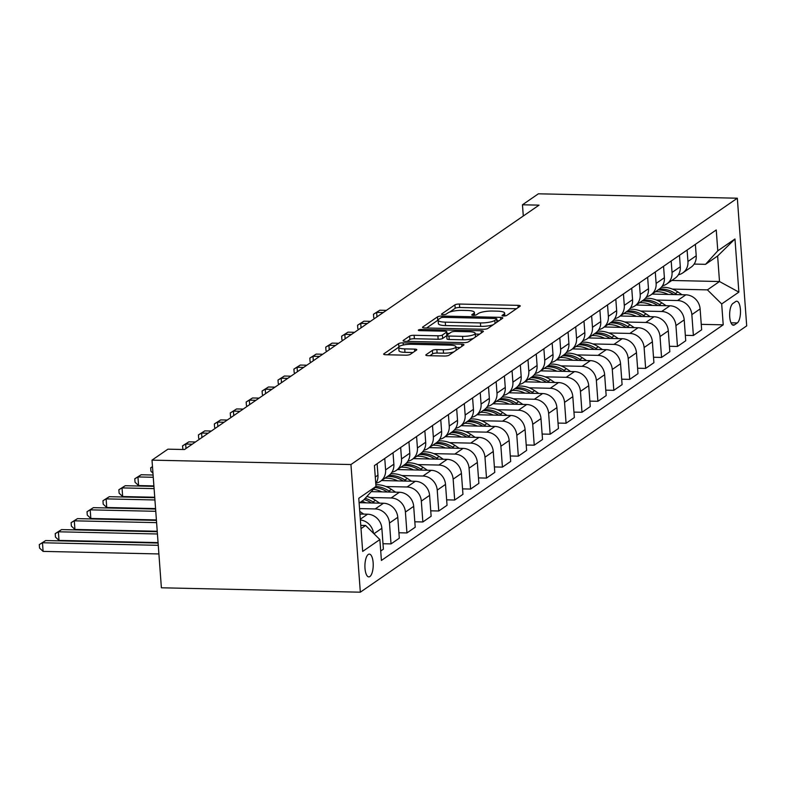 <?xml version="1.0" encoding="UTF-8"?>
<svg xmlns="http://www.w3.org/2000/svg" width="786" height="786" viewBox="0 0 786 786"><rect width="100%" height="100%" fill="white"/><g stroke="black" fill="none" stroke-linecap="round" stroke-linejoin="round"><path stroke-width="1.18" d="M503.59 315.982A2.446 0.58 -4.2 0 0 506.744 315.432L520.018 306.275A3.498 0.825 -4.2 0 0 520.253 305.95A3.498 0.825 -4.2 0 0 518.013 305.341L459.437 304.054A3.498 0.825 -4.2 0 0 454.927 304.84L441.653 313.987A2.446 0.58 -4.2 0 0 441.486 314.223A2.446 0.58 -4.2 0 0 443.058 314.646A2.446 0.58 -4.2 0 0 446.212 314.095L447.922 312.907A11.181 2.653 -4.2 0 1 462.335 310.382L467.218 310.49A11.181 2.653 -4.2 0 1 474.38 312.425A11.181 2.653 -4.2 0 1 473.634 313.476L471.924 314.665A2.446 0.58 -4.2 0 0 471.757 314.891A2.446 0.58 -4.2 0 0 473.319 315.314A2.446 0.58 -4.2 0 0 476.473 314.764L478.193 313.575A11.181 2.653 -4.2 0 1 492.606 311.05L497.489 311.158A11.181 2.653 -4.2 0 1 504.641 313.093A11.181 2.653 -4.2 0 1 503.905 314.145L502.185 315.333A2.446 0.58 -4.2 0 0 502.028 315.559A2.446 0.58 -4.2 0 0 503.59 315.982M369.882 576.541A11.397 4.146 91.3 0 0 373.212 564.132A11.397 4.146 91.3 0 0 369.322 554.11A11.397 4.146 91.3 0 0 368.261 554.464A11.397 4.146 91.3 0 0 364.92 566.873A11.397 4.146 91.3 0 0 368.821 576.895A11.397 4.146 91.3 0 0 369.882 576.541M426.041 354.741A3.498 0.825 -4.2 0 0 425.806 355.066A3.498 0.825 -4.2 0 0 428.046 355.675L444.483 356.038A3.498 0.825 -4.2 0 0 448.983 355.243L463.73 345.083A3.498 0.825 -4.2 0 0 463.956 344.759A3.498 0.825 -4.2 0 0 461.726 344.15L403.139 342.853A3.498 0.825 -4.2 0 0 398.63 343.639L383.892 353.808A3.498 0.825 -4.2 0 0 383.656 354.132A3.498 0.825 -4.2 0 0 385.897 354.741L405.753 355.184A3.498 0.825 -4.2 0 0 410.253 354.388L416.56 350.045A3.498 0.825 -4.2 0 0 416.796 349.711A3.498 0.825 -4.2 0 0 414.556 349.112L404.711 348.886A9.353 2.211 -4.2 0 1 398.728 347.274A9.353 2.211 -4.2 0 1 411.402 344.278L449.965 345.133A9.353 2.211 -4.2 0 1 455.949 346.754A9.353 2.211 -4.2 0 1 443.284 349.741L436.849 349.603A3.498 0.825 -4.2 0 0 432.349 350.389L426.041 354.741L426.081 355.36M737.327 198.21L538.381 193.808L522.464 204.782L539.039 205.146L184.494 449.533L167.919 449.17L152.003 460.134L350.949 464.536L737.327 198.21L746.7 325.866L360.332 592.192L350.949 464.536M483.341 329.246A3.498 0.825 -4.2 0 0 487.841 328.46L502.588 318.291A3.498 0.825 -4.2 0 0 502.824 317.966A3.498 0.825 -4.2 0 0 500.584 317.357L441.997 316.07A3.498 0.825 -4.2 0 0 437.497 316.856L422.75 327.015A3.498 0.825 -4.2 0 0 422.524 327.349A3.498 0.825 -4.2 0 0 424.754 327.949L483.341 329.246M483.154 331.692L468.417 341.851A3.498 0.825 -4.2 0 1 463.907 342.637L405.33 341.35A3.498 0.825 -4.2 0 1 403.09 340.741A3.498 0.825 -4.2 0 1 403.316 340.417L409.634 336.064A3.498 0.825 -4.2 0 1 414.134 335.278L437.89 335.799A3.498 0.825 -4.2 0 0 442.4 335.013L446.586 332.124A3.498 0.825 -4.2 0 0 446.812 331.8A3.498 0.825 -4.2 0 0 444.581 331.191L419.842 330.641A2.446 0.58 -4.2 0 1 418.28 330.218A2.446 0.58 -4.2 0 1 421.591 329.442L481.15 330.759A3.498 0.825 -4.2 0 1 483.39 331.358A3.498 0.825 -4.2 0 1 483.154 331.692M735.686 301.559L732.886 303.484A11.043 4.018 91.3 0 0 729.654 315.51A11.043 4.018 91.3 0 0 733.426 325.217A11.043 4.018 91.3 0 0 734.458 324.883L737.258 322.948A11.043 4.018 91.3 0 0 740.491 310.922A11.043 4.018 91.3 0 0 736.718 301.215A11.043 4.018 91.3 0 0 735.686 301.559M671.804 280.474L719.504 281.526L717.628 256L705.533 264.332L717.785 250.822L716.252 229.954L374.441 465.567L375.973 486.436L363.721 499.945L359.133 503.109M717.785 250.822L734.969 238.973L738.869 292.107L721.686 303.956L707.41 289.867L672.443 289.091M701.25 324.343L723.218 324.834L721.686 303.956M723.218 324.834L381.406 560.447L379.874 539.569L362.68 551.418L358.78 498.285L375.973 486.436A27.245 24.543 -124.6 0 1 388.962 491.024L391.379 489.354A27.245 24.543 -124.6 0 0 375.846 484.726M152.003 460.134L161.385 587.79L360.332 592.192M522.464 204.782L523.289 216.003M707.41 289.867L719.504 281.526L738.869 292.107M361.01 528.634L365.598 525.48L360.774 525.372M380.709 551.015L383.391 549.168L381.858 528.29A14.246 12.831 -124.6 0 0 367.583 514.201L359.939 514.034M382.988 543.725L391.025 543.902L389.492 523.034A14.246 12.831 -124.6 0 0 375.217 508.935L359.536 508.591M391.025 543.902L399.308 538.204L397.775 517.326A14.246 12.831 -124.6 0 0 383.489 503.237L359.713 502.706M398.905 532.761L406.942 532.937L405.409 512.059A14.246 12.831 -124.6 0 0 391.133 497.97L370.098 497.499M406.942 532.937L415.214 527.229L413.682 506.361A14.246 12.831 -124.6 0 0 399.406 492.262L371.247 491.643M414.821 521.786L422.858 521.963L421.325 501.095A14.246 12.831 -124.6 0 0 407.05 486.996L386.005 486.534M422.858 521.963L431.131 516.264L429.598 495.386A14.246 12.831 -124.6 0 0 415.322 481.297L381.554 480.551M430.728 510.821L438.765 510.998L437.232 490.12A14.246 12.831 -124.6 0 0 422.956 476.031L401.921 475.559M438.765 510.998L447.047 505.29L445.515 484.422A14.246 12.831 -124.6 0 0 431.229 470.323L397.461 469.576M446.645 499.847L454.681 500.024L453.149 479.155A14.246 12.831 -124.6 0 0 438.873 465.057L417.838 464.595M454.681 500.024L462.954 494.325L461.421 473.447A14.246 12.831 -124.6 0 0 447.146 459.358L413.377 458.611M462.561 488.882L470.598 489.059L469.065 468.181A14.246 12.831 -124.6 0 0 454.789 454.092L433.744 453.63M470.598 489.059L478.87 483.351L477.338 462.482A14.246 12.831 -124.6 0 0 463.062 448.384L429.294 447.637M478.468 477.908L486.505 478.094L484.972 457.216A14.246 12.831 -124.6 0 0 470.696 443.117L449.661 442.656M486.505 478.094L494.787 472.386L493.254 451.508A14.246 12.831 -124.6 0 0 478.969 437.419L445.2 436.672M494.384 466.943L502.421 467.12L500.888 446.252A14.246 12.831 -124.6 0 0 486.613 432.153L465.577 431.691M502.421 467.12L510.694 461.421L509.161 440.543A14.246 12.831 -124.6 0 0 494.885 426.444L461.117 425.707M510.301 455.978L518.338 456.155L516.805 435.277A14.246 12.831 -124.6 0 0 502.529 421.188L481.484 420.716M518.338 456.155L526.61 450.447L525.077 429.578A14.246 12.831 -124.6 0 0 510.802 415.48L477.033 414.733M526.207 445.004L534.244 445.181L532.712 424.312A14.246 12.831 -124.6 0 0 518.436 410.213L497.4 409.752M534.244 445.181L542.527 439.482L540.984 418.604A14.246 12.831 -124.6 0 0 526.708 404.515L492.94 403.768M542.124 434.039L550.161 434.216L548.628 413.338A14.246 12.831 -124.6 0 0 534.352 399.249L513.317 398.777M550.161 434.216L558.433 428.508L556.901 407.639A14.246 12.831 -124.6 0 0 542.625 393.54L508.856 392.794M558.031 423.065L566.077 423.241L564.545 402.373A14.246 12.831 -124.6 0 0 550.259 388.274L529.224 387.812M566.077 423.241L574.35 417.543L572.817 396.665A14.246 12.831 -124.6 0 0 558.541 382.576L524.773 381.829M573.947 412.1L581.984 412.277L580.451 391.399A14.246 12.831 -124.6 0 0 566.175 377.309L545.14 376.848M581.984 412.277L590.257 406.568L588.724 385.7A14.246 12.831 -124.6 0 0 574.448 371.601L540.68 370.854M589.864 401.125L597.9 401.302L596.368 380.434A14.246 12.831 -124.6 0 0 582.092 366.335L561.057 365.873M597.9 401.302L606.173 395.604L604.64 374.726A14.246 12.831 -124.6 0 0 590.365 360.636L556.596 359.89M605.77 390.161L613.817 390.337L612.284 369.459A14.246 12.831 -124.6 0 0 597.999 355.37L576.963 354.908M613.817 390.337L622.09 384.629L620.557 363.761A14.246 12.831 -124.6 0 0 606.281 349.662L572.513 348.915M621.687 379.196L629.724 379.373L628.191 358.495A14.246 12.831 -124.6 0 0 613.915 344.406L592.88 343.934M629.724 379.373L637.996 373.664L636.463 352.786A14.246 12.831 -124.6 0 0 622.188 338.697L588.419 337.951M637.603 368.221L645.64 368.398L644.107 347.53A14.246 12.831 -124.6 0 0 629.832 333.431L608.796 332.969M645.64 368.398L653.913 362.7L652.38 341.822A14.246 12.831 -124.6 0 0 638.104 327.733L604.336 326.986M653.51 357.257L661.557 357.434L660.024 336.555A14.246 12.831 -124.6 0 0 645.738 322.466L624.703 321.995M661.557 357.434L669.829 351.725L668.297 330.857A14.246 12.831 -124.6 0 0 654.021 316.758L620.242 316.011M669.426 346.282L677.463 346.459L675.931 325.591A14.246 12.831 -124.6 0 0 661.655 311.492L640.619 311.03M677.463 346.459L685.736 340.76L684.203 319.882A14.246 12.831 -124.6 0 0 669.927 305.793L636.159 305.047M685.343 335.317L693.38 335.494L691.847 314.616A14.246 12.831 -124.6 0 0 677.571 300.527L656.536 300.055M693.38 335.494L701.652 329.786L700.12 308.918A14.246 12.831 -124.6 0 0 685.844 294.819L652.075 294.072M694.126 264.076L705.533 264.332M678.397 274.756A14.246 12.831 -124.6 0 0 682.769 272.919L691.041 267.22A14.246 12.831 -124.6 0 0 696.219 255.784L695.374 244.338M682.769 272.919A14.246 12.831 -124.6 0 0 687.947 261.483L687.102 250.046M662.49 285.731A14.246 12.831 -124.6 0 0 666.852 283.893L675.125 278.185A14.246 12.831 -124.6 0 0 680.303 266.749L679.468 255.303M666.852 283.893A14.246 12.831 -124.6 0 0 672.03 272.457L671.195 261.011M646.573 296.695A14.246 12.831 -124.6 0 0 650.936 294.858L659.208 289.15A14.246 12.831 -124.6 0 0 664.396 277.723L663.551 266.277M650.936 294.858A14.246 12.831 -124.6 0 0 656.113 283.422L655.278 271.976M630.657 307.67A14.246 12.831 -124.6 0 0 635.029 305.823L643.302 300.124A14.246 12.831 -124.6 0 0 648.479 288.688L647.635 277.242M635.029 305.823A14.246 12.831 -124.6 0 0 640.207 294.396L639.362 282.95M614.75 318.635A14.246 12.831 -124.6 0 0 619.113 316.797L627.385 311.089A14.246 12.831 -124.6 0 0 632.563 299.663L631.728 288.216M619.113 316.797A14.246 12.831 -124.6 0 0 624.29 305.361L623.455 293.915M598.834 329.609A14.246 12.831 -124.6 0 0 603.196 327.762L611.469 322.064A14.246 12.831 -124.6 0 0 616.656 310.627L615.811 299.181M603.196 327.762A14.246 12.831 -124.6 0 0 608.374 316.336L607.539 304.889M582.917 340.574A14.246 12.831 -124.6 0 0 587.289 338.737L595.562 333.028A14.246 12.831 -124.6 0 0 600.74 321.592L599.895 310.156M587.289 338.737A14.246 12.831 -124.6 0 0 592.467 327.3L591.622 315.854M567.011 351.538A14.246 12.831 -124.6 0 0 571.373 349.701L579.646 344.003A14.246 12.831 -124.6 0 0 584.823 332.566L583.988 321.12M571.373 349.701A14.246 12.831 -124.6 0 0 576.551 338.265L575.716 326.829M551.094 362.513A14.246 12.831 -124.6 0 0 555.456 360.676L563.729 354.967A14.246 12.831 -124.6 0 0 568.917 343.531L568.072 332.095M555.456 360.676A14.246 12.831 -124.6 0 0 560.634 349.239L559.799 337.793M535.178 373.478A14.246 12.831 -124.6 0 0 539.55 371.64L547.822 365.932A14.246 12.831 -124.6 0 0 553 354.506L552.155 343.06M539.55 371.64A14.246 12.831 -124.6 0 0 544.727 360.204L543.883 348.758M519.271 384.452A14.246 12.831 -124.6 0 0 523.633 382.605L531.906 376.907A14.246 12.831 -124.6 0 0 537.084 365.47L536.248 354.024M523.633 382.605A14.246 12.831 -124.6 0 0 528.811 371.179L527.976 359.733M503.354 395.417A14.246 12.831 -124.6 0 0 507.717 393.58L515.999 387.871A14.246 12.831 -124.6 0 0 521.177 376.445L520.332 364.999M507.717 393.58A14.246 12.831 -124.6 0 0 512.894 382.143L512.059 370.697M487.438 406.391A14.246 12.831 -124.6 0 0 491.81 404.544L500.083 398.846A14.246 12.831 -124.6 0 0 505.26 387.41L504.416 375.963M491.81 404.544A14.246 12.831 -124.6 0 0 496.988 393.118L496.143 381.672M471.531 417.356A14.246 12.831 -124.6 0 0 475.894 415.519L484.166 409.811A14.246 12.831 -124.6 0 0 489.344 398.374L488.509 386.938M475.894 415.519A14.246 12.831 -124.6 0 0 481.071 404.083L480.236 392.636M455.615 428.321A14.246 12.831 -124.6 0 0 459.977 426.484L468.26 420.785A14.246 12.831 -124.6 0 0 473.437 409.349L472.592 397.903M459.977 426.484A14.246 12.831 -124.6 0 0 465.155 415.047L464.32 403.611M439.698 439.295A14.246 12.831 -124.6 0 0 444.07 437.458L452.343 431.75A14.246 12.831 -124.6 0 0 457.521 420.314L456.686 408.877M444.07 437.458A14.246 12.831 -124.6 0 0 449.248 426.022L448.403 414.576M423.792 450.26A14.246 12.831 -124.6 0 0 428.154 448.423L436.427 442.724A14.246 12.831 -124.6 0 0 441.604 431.288L440.769 419.842M428.154 448.423A14.246 12.831 -124.6 0 0 433.332 436.987L432.497 425.55M407.875 461.235A14.246 12.831 -124.6 0 0 412.237 459.397L420.52 453.689A14.246 12.831 -124.6 0 0 425.698 442.253L424.853 430.807M412.237 459.397A14.246 12.831 -124.6 0 0 417.425 447.961L416.58 436.515M391.959 472.199A14.246 12.831 -124.6 0 0 396.331 470.362L404.603 464.654A14.246 12.831 -124.6 0 0 409.781 453.227L408.946 441.781M396.331 470.362A14.246 12.831 -124.6 0 0 401.508 458.926L400.663 447.48M376.052 483.174A14.246 12.831 -124.6 0 0 380.414 481.327L388.687 475.628A14.246 12.831 -124.6 0 0 393.865 464.192L393.029 452.746M380.414 481.327A14.246 12.831 -124.6 0 0 385.592 469.9L384.757 458.454M375.757 483.606A14.246 12.831 -124.6 0 0 377.958 475.166L377.113 463.72M373.517 533.301A14.246 12.831 -124.6 0 0 360.371 519.968M365.598 525.48L379.874 539.569M717.628 256L734.969 238.973M516.431 308.751L459.682 307.503A3.498 0.825 -4.2 0 0 455.182 308.289L449.739 312.042M438.126 320.108A3.498 0.825 -4.2 0 0 437.753 320.305L426.601 327.998M499.002 320.767L496.958 320.727M496.664 319.145A2.446 0.58 -4.2 0 0 496.821 318.91A2.446 0.58 -4.2 0 0 495.259 318.487L443.835 317.348A2.446 0.58 -4.2 0 0 440.681 317.908L438.863 319.155A11.181 2.653 -4.2 0 0 438.126 320.207A11.181 2.653 -4.2 0 0 445.279 322.142L480.433 322.918A11.181 2.653 -4.2 0 0 494.846 320.393L496.664 319.145L496.89 322.231M438.126 320.207L438.382 323.655A11.181 2.653 -4.2 0 0 445.534 325.591L445.279 322.142M493.294 324.706A11.181 2.653 -4.2 0 1 480.688 326.367L445.534 325.591M407.168 341.389L409.879 339.513L409.634 336.064M446.743 335.642L442.656 338.461A3.498 0.825 -4.2 0 1 438.146 339.247L414.389 338.727A3.498 0.825 -4.2 0 0 409.879 339.513M446.939 333.441L449.297 333.5M475.265 334.07L479.568 334.168M462.551 336.349A9.353 2.211 -4.2 0 0 475.216 333.352A9.353 2.211 -4.2 0 0 469.232 331.741L455.644 331.437A3.498 0.825 -4.2 0 0 451.144 332.223L446.959 335.111A3.498 0.825 -4.2 0 0 446.723 335.435A3.498 0.825 -4.2 0 0 448.963 336.044L462.551 336.349L462.807 339.798A9.353 2.211 -4.2 0 0 473.506 338.344M475.442 337.007A9.353 2.211 -4.2 0 0 475.471 336.811L475.216 333.352M446.723 335.435L446.979 338.894A3.498 0.825 -4.2 0 0 449.209 339.493L448.963 336.044M462.807 339.798L449.209 339.493M453.886 351.863A9.353 2.211 -4.2 0 1 443.53 353.189L437.104 353.052A3.498 0.825 -4.2 0 0 432.605 353.838L429.883 355.714M456.204 350.271A9.353 2.211 -4.2 0 0 456.204 350.202L455.949 346.754M398.728 347.274L398.983 350.723A9.353 2.211 -4.2 0 0 404.967 352.344L404.711 348.886M412.974 352.521L404.967 352.344M398.728 347.206L387.734 354.781M460.134 347.559L455.998 347.471M682.022 294.74L677.817 291.911A27.245 24.543 -124.6 0 0 661.272 287.342M668.228 294.436A27.245 24.543 -124.6 0 0 655.534 291.694M676.952 294.622L675.4 293.581A27.245 24.543 -124.6 0 0 659.474 288.973M657.951 290.024A27.245 24.543 55.4 0 1 673.749 294.554M386.398 310.362L379.825 310.215L376.641 312.406L383.214 312.553M374.588 318.507L373.733 317.691L373.478 314.243L379.825 310.215M373.478 314.243L376.641 312.406L376.966 316.866M666.106 305.705L661.9 302.885A27.245 24.543 -124.6 0 0 645.355 298.307M652.321 305.4A27.245 24.543 -124.6 0 0 639.617 302.659M661.036 305.597L659.483 304.555A27.245 24.543 -124.6 0 0 643.557 299.938M642.034 300.989A27.245 24.543 55.4 0 1 657.833 305.518M370.491 321.327L363.908 321.189L360.725 323.38L367.308 323.527M358.671 329.472L357.817 328.666L357.561 325.217L363.908 321.189M357.561 325.217L360.725 323.38L361.059 327.831M650.199 316.679L645.994 313.85A27.245 24.543 -124.6 0 0 629.448 309.281M636.405 316.375A27.245 24.543 -124.6 0 0 623.711 313.624M645.129 316.562L643.577 315.52A27.245 24.543 -124.6 0 0 627.641 310.912M626.128 311.963A27.245 24.543 55.4 0 1 641.926 316.493M354.574 332.301L348.002 332.154L344.818 334.345L351.391 334.492M342.765 340.446L341.9 339.631L341.655 336.182L348.002 332.154M341.655 336.182L344.818 334.345L345.142 338.805M634.282 327.644L630.077 324.824A27.245 24.543 -124.6 0 0 613.532 320.246M620.488 327.34A27.245 24.543 -124.6 0 0 607.794 324.598M629.213 327.536L627.66 326.485A27.245 24.543 -124.6 0 0 611.734 321.877M610.211 322.928A27.245 24.543 55.4 0 1 626.01 327.457M338.658 343.266L332.085 343.128L328.902 345.319L335.475 345.467M326.848 351.411L325.994 350.605L325.738 347.147L332.085 343.128M325.738 347.147L328.902 345.319L329.226 349.77M618.366 338.609L614.161 335.789A27.245 24.543 -124.6 0 0 597.615 331.22M604.581 338.304A27.245 24.543 -124.6 0 0 591.878 335.563M613.296 338.501L611.744 337.459A27.245 24.543 -124.6 0 0 595.817 332.851M594.295 333.903A27.245 24.543 55.4 0 1 610.093 338.432M322.751 354.24L316.169 354.093L312.985 356.284L319.568 356.431M310.932 362.375L310.077 361.57L309.822 358.121L316.169 354.093M309.822 358.121L312.985 356.284L313.319 360.735M602.459 349.583L598.254 346.764A27.245 24.543 -124.6 0 0 581.709 342.185M588.665 349.279A27.245 24.543 -124.6 0 0 575.971 346.538M597.389 349.465L595.837 348.424A27.245 24.543 -124.6 0 0 579.901 343.816M578.388 344.867A27.245 24.543 55.4 0 1 594.187 349.397M306.835 365.205L300.262 365.058L297.079 367.259L303.651 367.396M295.025 373.35L294.161 372.544L293.915 369.086L300.262 365.058M293.915 369.086L297.079 367.259L297.403 371.709M586.543 360.548L582.338 357.728A27.245 24.543 -124.6 0 0 565.792 353.16M572.748 360.243A27.245 24.543 -124.6 0 0 560.054 357.502M581.473 360.44L579.921 359.399A27.245 24.543 -124.6 0 0 563.994 354.781M562.471 355.842A27.245 24.543 55.4 0 1 578.27 360.371M290.918 376.18L284.345 376.032L281.162 378.223L287.735 378.371M279.109 384.315L278.254 383.509L277.998 380.06L284.345 376.032M277.998 380.06L281.162 378.223L281.486 382.674M570.626 371.523L566.421 368.693A27.245 24.543 -124.6 0 0 549.876 364.124M556.842 371.218A27.245 24.543 -124.6 0 0 544.138 368.477M565.556 371.405L564.004 370.363A27.245 24.543 -124.6 0 0 548.078 365.755M546.555 366.807A27.245 24.543 55.4 0 1 562.354 371.336M275.012 387.144L268.429 386.997L265.246 389.198L271.828 389.335M263.192 395.289L262.337 394.474L262.082 391.025L268.429 386.997M262.082 391.025L265.246 389.198L265.58 393.648M554.72 382.487L550.514 379.667A27.245 24.543 -124.6 0 0 533.969 375.089M540.925 382.183A27.245 24.543 -124.6 0 0 528.231 379.442M549.65 382.379L548.097 381.338A27.245 24.543 -124.6 0 0 532.161 376.72M530.648 377.771A27.245 24.543 55.4 0 1 546.447 382.31M259.095 398.109L252.522 397.971L249.339 400.162L255.912 400.31M247.285 406.254L246.421 405.448L246.175 402L252.522 397.971M246.175 402L249.339 400.162L249.663 404.613M538.803 393.462L534.598 390.632A27.245 24.543 -124.6 0 0 518.053 386.064M525.009 393.157A27.245 24.543 -124.6 0 0 512.315 390.416M533.733 393.344L532.181 392.302A27.245 24.543 -124.6 0 0 516.255 387.695M514.732 388.746A27.245 24.543 55.4 0 1 530.53 393.275M243.179 409.084L236.606 408.936L233.422 411.127L239.995 411.275M231.369 417.228L230.514 416.413L230.259 412.964L236.606 408.936M230.259 412.964L233.422 411.127L233.747 415.588M522.887 404.426L518.681 401.607A27.245 24.543 -124.6 0 0 502.136 397.028M509.102 404.122A27.245 24.543 -124.6 0 0 496.398 401.381M517.817 404.318L516.264 403.267A27.245 24.543 -124.6 0 0 500.338 398.659M498.815 399.71A27.245 24.543 55.4 0 1 514.614 404.24M227.272 420.048L220.689 419.911L217.506 422.102L224.089 422.249M215.452 428.193L214.598 427.388L214.342 423.939L220.689 419.911M214.342 423.939L217.506 422.102L217.84 426.552M506.98 415.391L502.775 412.571A27.245 24.543 -124.6 0 0 486.229 408.003M493.186 415.087A27.245 24.543 -124.6 0 0 480.492 412.345M501.91 415.283L500.358 414.242A27.245 24.543 -124.6 0 0 484.422 409.634M482.909 410.685A27.245 24.543 55.4 0 1 498.707 415.214M211.355 431.023L204.782 430.875L201.599 433.066L208.172 433.214M199.546 439.168L198.681 438.352L198.436 434.904L204.782 430.875M198.436 434.904L201.599 433.066L201.923 437.527M491.063 426.366L486.858 423.546A27.245 24.543 -124.6 0 0 470.313 418.967M477.269 426.061A27.245 24.543 -124.6 0 0 464.575 423.32M485.994 426.248L484.441 425.206A27.245 24.543 -124.6 0 0 468.515 420.598M466.992 421.65A27.245 24.543 55.4 0 1 482.791 426.179M195.439 441.987L188.866 441.84L185.683 444.041L192.256 444.188M182.961 449.504L182.519 445.868L188.866 441.84M182.519 445.868L185.683 444.041L186.007 448.492M475.157 437.33L470.942 434.511A27.245 24.543 -124.6 0 0 454.396 429.942M461.362 437.026A27.245 24.543 -124.6 0 0 448.659 434.285M470.077 437.222L468.525 436.181A27.245 24.543 -124.6 0 0 452.598 431.563M451.085 432.624A27.245 24.543 55.4 0 1 466.874 437.154M459.24 448.305L455.035 445.485A27.245 24.543 -124.6 0 0 438.49 440.907M445.446 448A27.245 24.543 -124.6 0 0 432.752 445.259M454.17 448.187L452.618 447.146A27.245 24.543 -124.6 0 0 436.692 442.538M435.169 443.589A27.245 24.543 55.4 0 1 450.968 448.118M152.965 473.162L150.941 471.256L150.696 467.808L152.484 466.609M152.494 466.766L150.696 467.808M443.324 459.27L439.119 456.45A27.245 24.543 -124.6 0 0 422.573 451.871M429.529 458.965A27.245 24.543 -124.6 0 0 416.835 456.224M438.254 459.162L436.702 458.12A27.245 24.543 -124.6 0 0 420.775 453.502M153.103 475.019L141.126 474.754L137.943 476.945L138.582 485.571L153.899 485.905M419.252 454.554A27.245 24.543 55.4 0 1 435.051 459.093M138.582 485.571L135.035 482.231L134.779 478.782L137.943 476.945L153.27 477.289M134.779 478.782L141.126 474.754M427.417 470.244L423.202 467.415A27.245 24.543 -124.6 0 0 406.657 462.846M413.623 469.94A27.245 24.543 -124.6 0 0 400.919 467.198M422.337 470.126L420.785 469.085A27.245 24.543 -124.6 0 0 404.859 464.477M153.928 486.357L125.21 485.719L122.036 487.91L122.665 496.536L154.734 497.253M403.346 465.528A27.245 24.543 55.4 0 1 419.135 470.057M122.665 496.536L119.118 493.195L118.863 489.747L122.036 487.91L154.095 488.627M118.863 489.747L125.21 485.719M411.5 481.209L407.295 478.389A27.245 24.543 -124.6 0 0 390.75 473.811M397.706 480.904A27.245 24.543 -124.6 0 0 385.012 478.163M406.431 481.101L404.878 480.059A27.245 24.543 -124.6 0 0 388.952 475.442M154.763 497.695L109.303 496.693L106.12 498.884L106.749 507.51L155.569 508.591M387.429 476.493A27.245 24.543 55.4 0 1 403.228 481.022M106.749 507.51L103.202 504.17L102.956 500.721L106.12 498.884L154.93 499.965M102.956 500.721L109.303 496.693M395.584 492.183L391.379 489.354M381.79 491.869A27.245 24.543 -124.6 0 0 373.37 489.305M155.599 509.033L93.387 507.658L90.203 509.849L90.842 518.475L156.394 519.929M374.961 487.546A27.245 24.543 55.4 0 1 387.311 491.997M390.514 492.065L388.962 491.024M90.842 518.475L87.295 515.135L87.04 511.686L90.203 509.849L155.766 511.303M87.04 511.686L93.387 507.658M379.677 503.148L375.462 500.328A27.245 24.543 -124.6 0 0 366.875 496.467M365.883 502.844A27.245 24.543 -124.6 0 0 361.855 501.232M374.598 503.04L373.045 501.989A27.245 24.543 -124.6 0 0 365.185 498.324M156.434 520.371L77.47 518.632L74.297 520.823L74.925 529.45L157.229 531.267M364.115 499.513A27.245 24.543 55.4 0 1 371.405 502.961M74.925 529.45L71.379 526.109L71.123 522.651L74.297 520.823L156.601 522.641M71.123 522.651L77.47 518.632M363.761 514.113L359.752 511.421M157.259 531.709L61.563 529.597L58.38 531.788L59.009 540.414L158.065 542.605M59.009 540.414L55.462 537.074L55.217 533.625L58.38 531.788L157.426 533.979M55.217 533.625L61.563 529.597M158.094 543.047L45.647 540.562L42.464 542.762L43.102 551.389L158.9 553.943M43.102 551.389L39.555 548.048L39.3 544.59L42.464 542.762L158.261 545.317M39.3 544.59L45.647 540.562M360.322 519.202L367.583 514.201M375.217 508.935L383.489 503.237M391.133 497.97L399.406 492.262M407.05 486.996L415.322 481.297M422.956 476.031L431.229 470.323M438.873 465.057L447.146 459.358M454.789 454.092L463.062 448.384M470.696 443.117L478.969 437.419M486.613 432.153L494.885 426.444M502.529 421.188L510.802 415.48M518.436 410.213L526.708 404.515M534.352 399.249L542.625 393.54M550.259 388.274L558.541 382.576M566.175 377.309L574.448 371.601M582.092 366.335L590.365 360.636M597.999 355.37L606.281 349.662M613.915 344.406L622.188 338.697M629.832 333.431L638.104 327.733M645.738 322.466L654.021 316.758M661.655 311.492L669.927 305.793M677.571 300.527L685.844 294.819M687.947 261.483L696.219 255.784M691.847 314.616L700.12 308.918M675.931 325.591L684.203 319.882M672.03 272.457L680.303 266.749M660.024 336.555L668.297 330.857M656.113 283.422L664.396 277.723M644.107 347.53L652.38 341.822M640.207 294.396L648.479 288.688M628.191 358.495L636.463 352.786M624.29 305.361L632.563 299.663M612.284 369.459L620.557 363.761M608.374 316.336L616.656 310.627M596.368 380.434L604.64 374.726M592.467 327.3L600.74 321.592M580.451 391.399L588.724 385.7M576.551 338.265L584.823 332.566M564.545 402.373L572.817 396.665M560.634 349.239L568.917 343.531M548.628 413.338L556.901 407.639M544.727 360.204L553 354.506M532.712 424.312L540.984 418.604M528.811 371.179L537.084 365.47M516.805 435.277L525.077 429.578M512.894 382.143L521.177 376.445M500.888 446.252L509.161 440.543M496.988 393.118L505.26 387.41M484.972 457.216L493.254 451.508M481.071 404.083L489.344 398.374M469.065 468.181L477.338 462.482M465.155 415.047L473.437 409.349M453.149 479.155L461.421 473.447M449.248 426.022L457.521 420.314M437.232 490.12L445.515 484.422M433.332 436.987L441.604 431.288M421.325 501.095L429.598 495.386M417.425 447.961L425.698 442.253M405.409 512.059L413.682 506.361M401.508 458.926L409.781 453.227M389.492 523.034L397.775 517.326M385.592 469.9L393.865 464.192M373.959 533.733L381.858 528.29M375.276 477.014L377.958 475.166M731 322.81L737.258 322.948M732.414 324.834L734.458 324.883M504.042 315.982L503.905 314.145M473.771 315.314L473.634 313.476M455.182 308.289L454.927 304.84M459.682 307.503L459.437 304.054M518.18 307.552L518.013 305.341M422.799 327.634L422.75 327.015M437.753 320.305L437.497 316.856M442.105 317.465L441.997 316.07M500.751 319.568L500.584 317.357M480.688 326.367L480.433 322.918M495.072 323.478L494.846 320.393M403.365 341.036L403.316 340.417M414.389 338.727L414.134 335.278M438.146 339.247L437.89 335.799M442.656 338.461L442.4 335.013M446.812 335.229L446.586 332.124M421.689 330.69L421.591 329.442M481.317 332.959L481.15 330.759M432.605 353.838L432.349 350.389M437.104 353.052L436.849 349.603M443.53 353.189L443.284 349.741M414.723 351.313L414.556 349.112M383.932 354.427L383.892 353.808M398.866 346.842L398.63 343.639M403.297 345.005L403.139 342.853M461.883 346.351L461.726 344.15M675.4 293.581L677.817 291.911M659.483 304.555L661.9 302.885M643.577 315.52L645.994 313.85M627.66 326.485L630.077 324.824M611.744 337.459L614.161 335.789M595.837 348.424L598.254 346.764M579.921 359.399L582.338 357.728M564.004 370.363L566.421 368.693M548.097 381.338L550.514 379.667M532.181 392.302L534.598 390.632M516.264 403.267L518.681 401.607M500.358 414.242L502.775 412.571M484.441 425.206L486.858 423.546M468.525 436.181L470.942 434.511M452.618 447.146L455.035 445.485M436.702 458.12L439.119 456.45M420.785 469.085L423.202 467.415M404.878 480.059L407.295 478.389M373.045 501.989L375.462 500.328M504.858 315.923L504.641 313.093M474.587 315.255L474.38 312.425M497.057 322.113L496.821 318.91M447.057 335.042L446.812 331.8"/></g></svg>
